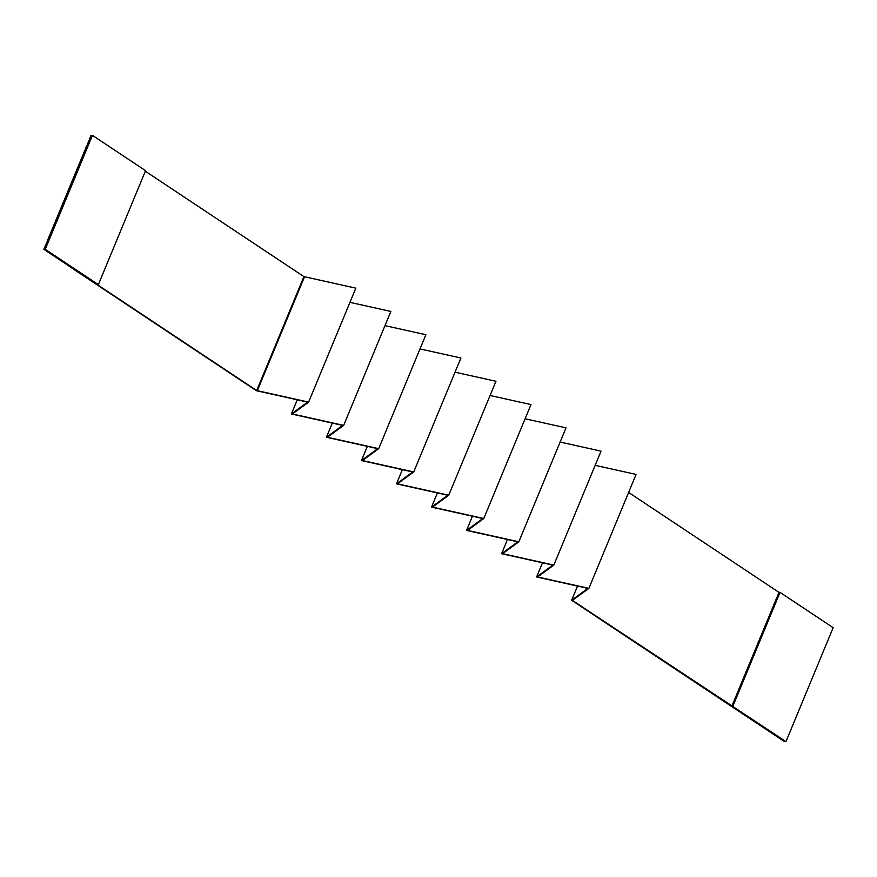<?xml version="1.0" encoding="UTF-8"?>
<svg xmlns="http://www.w3.org/2000/svg" width="877" height="877" viewBox="0 0 877 877"><rect width="100%" height="100%" fill="white"/><g stroke="black" fill="none" stroke-linecap="round" stroke-linejoin="round"><path stroke-width="1.32" d="M577.526 586.066L571.651 600.252L784.564 741.635L785.956 741.624L572.407 600.394L588.884 588.368L537.59 576.967L553.847 565.084L502.565 553.683L518.822 541.8L467.529 530.399L483.786 518.515L432.504 507.114M70.259 266.871L43.85 249.32L47.72 240.353M304.538 276.748L257.345 390.693L308.627 402.104L355.832 288.16L304.538 276.748L303.902 276.617L256.698 390.561L97.325 284.619L98.367 284.619L145.56 170.675L92.436 135.365L91.044 135.376L86.593 146.514M47.599 240.265L86.461 146.437M98.367 284.619L45.242 249.309L43.85 249.32M785.956 741.624L833.15 627.68L780.026 592.37L778.984 592.381L731.78 706.325M778.984 592.381L628.612 492.435M780.026 592.37L732.832 706.314M571.651 600.252L587.908 588.379L536.614 576.978L542.501 562.782M595.165 465.336L636.077 474.424L588.884 588.368M536.614 576.967L552.872 565.095L501.589 553.694L507.465 539.498M560.14 442.052L601.041 451.14L553.847 565.084M501.589 553.683L517.847 541.811L466.553 530.41L472.44 516.213M525.104 418.767L566.016 427.855L518.822 541.8M466.553 530.399L482.81 518.526L431.528 507.125L437.404 492.929M490.079 395.483L530.98 404.571L483.786 518.515M431.528 507.125L447.785 495.242L396.492 483.841L402.368 469.655M308.627 402.104L292.37 413.977L343.663 425.389L327.406 437.261L378.689 448.662L362.431 460.546L413.725 471.947L397.467 483.83L448.75 495.231L432.493 507.114M455.042 372.199L495.954 381.287L448.75 495.231M396.492 483.841L412.749 471.958L361.467 460.557L367.342 446.371M420.017 348.914L460.918 358.002L413.725 471.947M361.456 460.557L377.724 448.673L326.43 437.272L332.306 423.087M384.981 325.63L425.893 334.729L378.689 448.662M326.43 437.272L342.688 425.389L291.405 413.988L297.281 399.802M349.945 302.346L390.857 311.445L343.663 425.389M291.394 413.988L307.652 402.104L256.369 390.703L70.215 266.97M92.436 135.365L45.242 249.309M303.902 276.617L145.33 171.223M257.345 390.693L256.698 390.561"/></g></svg>
